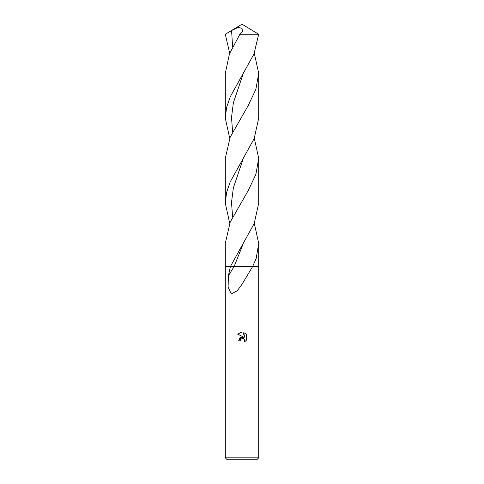 <?xml version="1.0" encoding="UTF-8"?>
<svg xmlns="http://www.w3.org/2000/svg" width="484" height="484" viewBox="0 0 484 484"><rect width="100%" height="100%" fill="white"/><g stroke="black" fill="none" stroke-linecap="round" stroke-linejoin="round"><path stroke-width="0.73" d="M240.161 340.857L238.612 340.857L242 336.979L243.876 337.209L237.62 334.123L242 331.964L242.95 332.066L244.862 337.572L244.862 332.859L246.38 334.39L246.38 340.204L244.62 341.892L244.686 339.937L243.416 338.667L242 338.54L240.409 339.786L240.161 340.857L240.318 339.992M242 457.834L258.704 457.834L258.704 243.398L256.217 258.323L252.636 266.563L258.704 266.563L252.636 266.563L242 284.302L237.311 290.757L231.298 293.891L228.097 287.181L228.412 275.692L230.384 266.563L253.102 266.563L230.384 266.563L254.215 223.493L258.704 203.183L258.704 158.371L255.879 174.337L248.371 190.297L230.184 222.156L225.296 243.398L225.296 266.563L230.384 266.563L225.296 266.563L225.296 457.834L242 457.834M225.296 457.834L227.262 459.8L256.738 459.8L258.704 457.834M244.837 340.458L244.62 341.892L246.38 340.204M243.876 337.209L240.245 337.663M239.689 338.147L238.612 340.857M246.38 334.39L244.862 332.859M242.95 332.066L241.685 331.97M241.673 331.97L237.62 334.123M229.7 53.234L225.308 34.237L231.582 30.516L238.225 27.352L242 28.387L242.52 31.533L239.901 34.237L258.692 34.237L242 24.2L226.827 33.317M229.7 138.261L225.296 118.15L226.566 107.527L230.19 96.897L253.985 53.978L258.692 34.237M239.901 34.237L229.47 53.778L225.296 73.344L225.296 118.15M254.3 138.261L258.704 158.371M254.3 223.293L258.704 243.398M242 160.67L254.221 138.448L258.704 118.15L258.704 73.344L255.879 89.31L248.371 105.264L230.184 137.123L225.296 158.371L225.296 203.183L226.566 192.559L230.184 181.93L242 160.67M254.3 53.234L258.704 73.344M229.7 223.293L225.296 203.183M252.642 266.545L230.39 266.545M243.186 243.773L234.117 266.563L228.412 275.692M232.623 217.026L231.503 202.457L233.361 187.889L243.186 158.746M232.616 46.966L231.582 30.516M232.623 131.999L231.509 117.424L233.361 102.856L243.186 73.713"/></g></svg>
